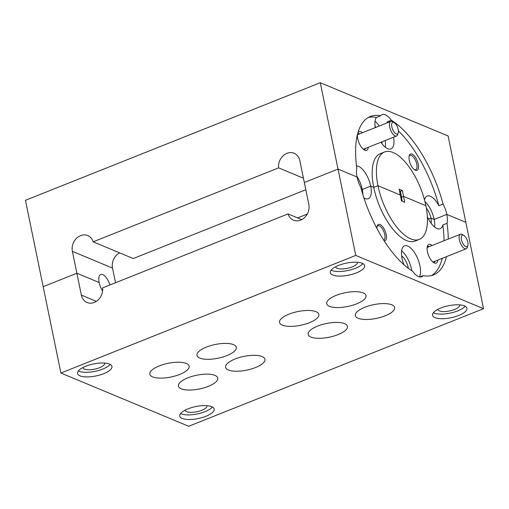 <?xml version="1.0" encoding="UTF-8"?>
<svg xmlns="http://www.w3.org/2000/svg" width="509" height="509" viewBox="0 0 509 509"><rect width="100%" height="100%" fill="white"/><g stroke="black" fill="none" stroke-linecap="round" stroke-linejoin="round"><path stroke-width="0.76" d="M465.837 237.461A6.273 2.685 68.3 0 0 463.775 235.355A6.273 2.685 68.3 0 0 461.243 237.474A6.273 2.685 68.3 0 0 463.457 244.454A6.273 2.685 68.3 0 0 467.873 245.618A6.273 2.685 68.3 0 0 465.837 237.461M467.873 245.618L467.364 247.31A7.839 3.353 -111.7 0 1 466.231 248.761A7.839 3.353 -111.7 0 1 461.848 245.853A7.839 3.353 -111.7 0 1 460.429 234.204A7.839 3.353 -111.7 0 1 462.242 234.477L463.775 235.355M392.452 128.993A6.273 2.685 68.3 0 0 395.678 133.657A6.273 2.685 68.3 0 0 398.235 132.843A6.273 2.685 68.3 0 0 397.574 127.371A6.273 2.685 68.3 0 0 394.144 122.58A6.273 2.685 68.3 0 0 392.452 128.993M398.235 132.843L397.726 134.535A7.839 3.353 -111.7 0 1 396.6 135.992A7.839 3.353 -111.7 0 1 390.492 129.725A7.839 3.353 -111.7 0 1 390.791 121.428A7.839 3.353 -111.7 0 1 392.611 121.708L394.144 122.58M384.2 240.859A8.78 3.754 68.3 0 0 386.172 234.452A8.78 3.754 68.3 0 0 381.635 225.614A8.78 3.754 68.3 0 0 377.182 226.06A8.78 3.754 68.3 0 0 376.934 228.439M383.71 240.089A7.711 3.302 68.3 0 0 384.734 234.579A7.711 3.302 68.3 0 0 377.945 225.78A7.711 3.302 68.3 0 0 377.035 226.702M432.116 245.497A10.034 4.295 68.3 0 0 427.369 246.311A10.034 4.295 68.3 0 0 427.414 251.637A10.034 4.295 68.3 0 0 433.916 262.733A10.034 4.295 68.3 0 0 437.918 260.054M433.064 262.141A8.405 3.595 68.3 0 0 434.272 262.116A8.405 3.595 68.3 0 0 435.265 261.117M401.652 255.938A11.16 4.772 -111.7 0 1 408.269 267.874A11.16 4.772 -111.7 0 1 408.358 268.332M419.314 276.858A17.561 7.508 68.3 0 0 419.95 265.876A17.561 7.508 68.3 0 0 404.502 245.841A17.561 7.508 68.3 0 0 402.059 258.419A17.561 7.508 68.3 0 0 403.949 264.718M419.855 276.966L423.214 275.63A17.561 7.508 68.3 0 1 421.726 276.775A17.561 7.508 68.3 0 1 412.538 271.182A85.289 36.476 -111.7 0 1 360.773 187.35A17.561 7.508 68.3 0 1 357.032 176.998L338.027 169.077L355.753 255.429L483.55 308.683L188.705 426.281L60.902 373.033L355.753 255.429M411.8 270.718A17.561 7.508 68.3 0 0 411.526 269.236A17.561 7.508 68.3 0 0 401.607 250.829M357.452 262.281A11.16 3.894 -11.6 0 1 357.458 262.307A11.16 3.894 -11.6 0 1 352.209 266.92A11.16 3.894 -11.6 0 1 335.59 266.799A11.16 3.894 -11.6 0 1 335.584 266.767M356.415 272.881A17.561 6.127 168.4 0 0 364.673 265.628A17.561 6.127 168.4 0 0 338.523 265.431A17.561 6.127 168.4 0 0 330.271 272.69A17.561 6.127 168.4 0 0 356.415 272.881M331.117 270.114A17.561 6.127 168.4 0 0 355.473 268.281A17.561 6.127 168.4 0 0 362.879 263.592M104.727 363.082A11.16 3.894 -11.6 0 1 104.733 363.108A11.16 3.894 -11.6 0 1 99.484 367.721A11.16 3.894 -11.6 0 1 82.865 367.593A11.16 3.894 -11.6 0 1 82.859 367.568M103.69 373.682A17.561 6.127 168.4 0 0 111.942 366.423A17.561 6.127 168.4 0 0 85.798 366.232A17.561 6.127 168.4 0 0 77.546 373.485A17.561 6.127 168.4 0 0 103.69 373.682M78.386 370.915A17.561 6.127 168.4 0 0 102.742 369.076A17.561 6.127 168.4 0 0 110.154 364.393M206.966 405.679A11.16 3.894 -11.6 0 1 206.972 405.705A11.16 3.894 -11.6 0 1 201.723 410.318A11.16 3.894 -11.6 0 1 185.104 410.197A11.16 3.894 -11.6 0 1 185.098 410.171M205.929 416.286A17.561 6.127 168.4 0 0 214.181 409.026A17.561 6.127 168.4 0 0 188.037 408.829A17.561 6.127 168.4 0 0 179.785 416.088A17.561 6.127 168.4 0 0 205.929 416.286M180.625 413.512A17.561 6.127 168.4 0 0 204.981 411.679A17.561 6.127 168.4 0 0 212.393 406.99M459.691 304.878A11.16 3.894 -11.6 0 1 459.697 304.904A11.16 3.894 -11.6 0 1 454.454 309.523A11.16 3.894 -11.6 0 1 437.829 309.396A11.16 3.894 -11.6 0 1 437.823 309.37M458.654 315.485A17.561 6.127 168.4 0 0 466.912 308.225A17.561 6.127 168.4 0 0 440.762 308.028A17.561 6.127 168.4 0 0 432.51 315.287A17.561 6.127 168.4 0 0 458.654 315.485M433.356 312.711A17.561 6.127 168.4 0 0 457.712 310.878A17.561 6.127 168.4 0 0 465.118 306.195M208.308 386.363A20.067 6.999 168.4 0 0 217.744 378.066A20.067 6.999 168.4 0 0 187.859 377.837A20.067 6.999 168.4 0 0 178.43 386.134A20.067 6.999 168.4 0 0 208.308 386.363M179.683 374.433A20.067 6.999 168.4 0 0 189.119 366.136A20.067 6.999 168.4 0 0 159.234 365.914A20.067 6.999 168.4 0 0 149.799 374.21A20.067 6.999 168.4 0 0 179.683 374.433M356.593 303.873A20.067 6.999 168.4 0 0 366.022 295.576A20.067 6.999 168.4 0 0 336.144 295.354A20.067 6.999 168.4 0 0 326.708 303.65A20.067 6.999 168.4 0 0 356.593 303.873M385.218 315.803A20.067 6.999 168.4 0 0 394.653 307.506A20.067 6.999 168.4 0 0 364.768 307.283A20.067 6.999 168.4 0 0 355.339 315.574A20.067 6.999 168.4 0 0 385.218 315.803M309.415 322.687A20.067 6.999 168.4 0 0 318.85 314.39A20.067 6.999 168.4 0 0 288.966 314.168A20.067 6.999 168.4 0 0 279.536 322.464A20.067 6.999 168.4 0 0 309.415 322.687M255.486 367.543A20.067 6.999 168.4 0 0 264.922 359.252A20.067 6.999 168.4 0 0 235.037 359.023A20.067 6.999 168.4 0 0 225.602 367.32A20.067 6.999 168.4 0 0 255.486 367.543M226.861 355.619A20.067 6.999 168.4 0 0 236.291 347.323A20.067 6.999 168.4 0 0 206.412 347.093A20.067 6.999 168.4 0 0 196.977 355.39A20.067 6.999 168.4 0 0 226.861 355.619M338.04 334.617A20.067 6.999 168.4 0 0 347.475 326.32A20.067 6.999 168.4 0 0 317.597 326.097A20.067 6.999 168.4 0 0 308.161 334.394A20.067 6.999 168.4 0 0 338.04 334.617M400.653 196.76L401.601 197.155L403.554 196.379L425.887 205.687A47.032 20.118 -111.7 0 1 419.346 239.389A47.032 20.118 -111.7 0 1 377.964 185.715L400.297 195.023L401.499 200.896L404.757 202.251L403.554 196.379L401.448 197.218L402.269 201.214M448.251 239.058A85.289 36.476 -111.7 0 0 447.023 223.286L442.811 224.965A85.289 36.476 68.3 0 1 444.039 240.738M446.457 256.651A85.289 36.476 -111.7 0 1 433.522 274.917A85.289 36.476 -111.7 0 1 423.214 275.63M431.352 275.604A85.289 36.476 68.3 0 0 442.245 258.33M434.629 227.039A17.561 7.508 68.3 0 0 434.177 219.443L430.919 218.087L428.489 219.055L430.919 218.087A11.16 4.772 -111.7 0 1 431.142 223.298M102.595 290.925A11.16 4.772 -111.7 0 1 99.14 282.514L76.872 273.238L81.364 295.112A12.54 10.46 -67.4 0 0 87.071 302.492A12.54 10.46 -67.4 0 0 98.11 299.941A12.54 10.46 -67.4 0 0 102.608 287.884L288.049 213.92A12.54 10.46 -67.4 0 0 293.464 220.168A12.54 10.46 -67.4 0 0 304.942 217.19A12.54 10.46 -67.4 0 0 308.817 204.395L304.325 182.515L338.027 169.077L357.032 176.998A17.561 7.508 68.3 0 1 356.828 168.116A85.289 36.476 68.3 0 1 370.329 116.485A85.289 36.476 68.3 0 1 380.637 115.772L376.425 117.452A85.289 36.476 68.3 0 0 368.281 117.477M447.023 223.286A17.561 7.508 68.3 0 0 446.813 214.404L434.177 219.443L446.813 214.404L465.824 222.325L483.55 308.683M401.448 197.218L400.678 196.9M307.232 214.079L297.625 217.916L307.232 214.079M362.879 194.654A17.561 7.508 68.3 0 0 362.287 189.494L361.237 189.055L362.287 189.494L370.711 186.129L373.752 187.395L370.711 186.129L362.287 189.494A17.561 7.508 68.3 0 0 356.904 176.33M401.601 197.155L400.398 191.282L402.345 190.506L403.554 196.379L425.887 205.687A47.032 20.118 68.3 0 0 384.499 152.013L380.287 153.693A47.032 20.118 68.3 0 0 373.752 187.395L377.964 185.715L373.752 187.395A47.032 20.118 68.3 0 0 415.134 241.069L419.346 239.389M303.447 178.22L278.595 167.868A12.54 10.46 -67.4 0 1 283.087 155.811A12.54 10.46 -67.4 0 1 294.132 153.26A12.54 10.46 -67.4 0 1 299.839 160.64L304.325 182.515L338.027 169.077L320.295 82.719L25.45 200.317L43.176 286.675L76.872 273.238L99.14 282.514A11.16 4.772 -111.7 0 1 100.693 274.516A11.16 4.772 -111.7 0 1 109.925 284.97M278.595 167.868L93.153 241.826A12.54 10.46 -67.4 0 0 87.739 235.578A12.54 10.46 -67.4 0 0 76.261 238.556A12.54 10.46 -67.4 0 0 72.38 251.357L76.872 273.238L43.176 286.675L60.902 373.033M301.716 219.614L288.049 213.92M363.929 197.931A17.561 7.508 68.3 0 0 368.274 198.714A17.561 7.508 68.3 0 0 370.711 186.129A17.561 7.508 68.3 0 0 356.529 165.858M427.382 216.789A17.561 7.508 68.3 0 0 440.158 228.668A17.561 7.508 68.3 0 0 442.811 224.965M429.456 246.553A8.405 3.595 68.3 0 0 428.044 246.509A8.405 3.595 68.3 0 0 427.153 247.323M409.255 160.31A8.78 3.754 68.3 0 0 414.943 170.012A8.78 3.754 68.3 0 0 418.201 164.038A8.78 3.754 68.3 0 0 413.664 155.2A8.78 3.754 68.3 0 0 409.211 155.646A8.78 3.754 68.3 0 0 409.255 160.31M414.396 169.656A7.711 3.302 68.3 0 0 415.688 169.694A7.711 3.302 68.3 0 0 416.763 164.165A7.711 3.302 68.3 0 0 409.974 155.366A7.711 3.302 68.3 0 0 409.064 156.282M362.478 132.722A10.034 4.295 68.3 0 0 357.732 133.536A10.034 4.295 68.3 0 0 357.782 138.862A10.034 4.295 68.3 0 0 364.285 149.958A10.034 4.295 68.3 0 0 368.287 147.279M363.432 149.366A8.405 3.595 68.3 0 0 364.641 149.347A8.405 3.595 68.3 0 0 365.634 148.342M382.055 141.788A11.16 4.772 -111.7 0 1 381.903 143.557M380.974 142.221A17.561 7.508 68.3 0 0 390.925 148.921A17.561 7.508 68.3 0 0 393.527 137.214M385.389 147.292A17.561 7.508 68.3 0 0 385.103 140.573M402.345 190.506L399.088 189.151L400.297 195.023L377.964 185.715A47.032 20.118 68.3 0 1 384.499 152.013M400.398 191.282L399.444 190.888M426.357 208.149A11.16 4.772 -111.7 0 1 430.919 218.087L434.177 219.443A17.561 7.508 68.3 0 0 424.964 201.64M320.295 82.719L448.098 135.967L465.824 222.325L446.813 214.404A17.561 7.508 68.3 0 0 443.072 204.052A85.289 36.476 68.3 0 0 391.313 120.219A17.561 7.508 68.3 0 0 382.125 114.62A17.561 7.508 68.3 0 0 380.637 115.772M119.615 252.852A12.54 10.46 -67.4 0 0 112.514 268.078L115.518 282.737M305.807 189.736L133.282 258.547L93.153 241.826M391.313 120.219L387.101 121.899A85.289 36.476 68.3 0 1 388.074 122.51M398.401 130.889A85.289 36.476 68.3 0 1 438.86 205.731L443.072 204.052M438.86 205.731A17.561 7.508 68.3 0 0 427.153 196.048A17.561 7.508 68.3 0 0 424.487 199.814M387.648 122.682A17.561 7.508 68.3 0 0 387.101 121.899M376.425 117.452A17.561 7.508 68.3 0 0 375.241 127.632M379.224 126.041A17.561 7.508 68.3 0 0 375.018 121.295M375.063 126.404A11.16 4.772 -111.7 0 1 376.1 127.288M359.825 133.778A8.405 3.595 68.3 0 0 358.412 133.733A8.405 3.595 68.3 0 0 357.522 134.548M96.328 301.347L81.364 295.112M112.514 268.078L72.38 251.357M427.134 247.476L460.429 234.204M432.943 262.04L466.231 248.761M363.311 149.264L396.6 135.992M357.503 134.707L390.791 121.428"/></g></svg>
